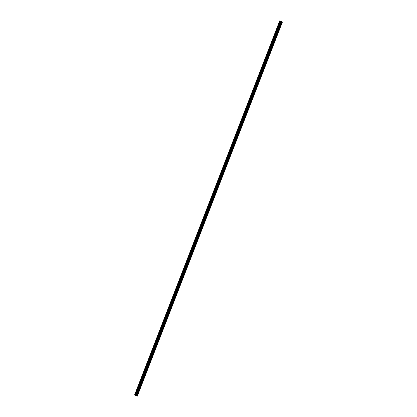 <?xml version="1.0" encoding="UTF-8"?>
<svg xmlns="http://www.w3.org/2000/svg" width="417" height="417" viewBox="0 0 417 417"><rect width="100%" height="100%" fill="white"/><g stroke="black" fill="none" stroke-linecap="round" stroke-linejoin="round"><path stroke-width="0.63" d="M138.09 391.276L138.46 391.74L165.757 321.377L280.386 25.833L280.036 26.057L279.859 25.776M277.289 32.406L277.659 32.87L277.128 32.813M274.558 39.443L274.928 39.907L274.579 40.131L274.402 39.85M271.827 46.475L272.202 46.944L271.848 47.168L271.67 46.881M269.101 53.512L269.471 53.981L269.121 54.205L268.944 53.918M266.369 60.548L266.739 61.018L266.39 61.242L266.213 60.955M263.643 67.585L264.013 68.054L263.664 68.279L263.481 67.992M260.912 74.622L261.282 75.091L260.933 75.315L260.755 75.029M258.18 81.659L258.556 82.128L258.201 82.352L258.024 82.066M255.454 88.696L255.824 89.165L255.475 89.389L255.293 89.102M252.723 95.733L253.093 96.202L252.744 96.426L252.566 96.139M249.992 102.77L250.367 103.239L250.018 103.463L249.835 103.176M247.265 109.807L247.635 110.276L247.286 110.5L247.109 110.213M244.534 116.843L244.904 117.313L244.555 117.537L244.378 117.25M241.808 123.88L242.178 124.349L241.829 124.574L241.646 124.287M239.077 130.917L239.447 131.381L239.097 131.61L238.92 131.324M236.345 137.954L236.72 138.418L236.366 138.647L236.189 138.361M233.619 144.991L233.989 145.455L233.64 145.684L233.457 145.397M230.888 152.028L231.258 152.492L230.909 152.721L230.731 152.434M228.162 159.065L228.532 159.529L228.182 159.758L228 159.471M225.43 166.102L225.8 166.565L225.451 166.795L225.274 166.508M222.699 173.138L223.074 173.602L222.72 173.826L222.542 173.545M219.973 180.175L220.343 180.639L219.811 180.582M217.241 187.212L217.611 187.676L217.262 187.9L217.085 187.619M214.51 194.249L214.885 194.713L214.531 194.937L214.354 194.656M211.784 201.286L212.154 201.75L211.805 201.974L211.627 201.692M209.053 208.323L209.423 208.787L209.073 209.011L208.896 208.729M206.326 215.36L206.696 215.824L206.165 215.766M203.595 222.397L203.965 222.86L203.616 223.085L203.439 222.803M200.864 229.433L201.239 229.897L200.885 230.121L200.707 229.84M198.138 236.47L198.508 236.934L197.976 236.877M195.406 243.502L195.776 243.971L195.427 244.195L195.25 243.914M192.68 250.539L193.05 251.008L192.701 251.232L192.518 250.945M189.949 257.576L190.319 258.045L189.97 258.269L189.792 257.982M187.217 264.613L187.587 265.082L187.238 265.306L187.061 265.019M184.491 271.649L184.861 272.119L184.512 272.343L184.33 272.056M181.76 278.686L182.13 279.155L181.781 279.38L181.603 279.093M179.029 285.723L179.404 286.192L179.049 286.416L178.872 286.13M176.302 292.76L176.672 293.229L176.323 293.453L176.146 293.167M173.571 299.797L173.941 300.266L173.592 300.49L173.415 300.204M170.845 306.834L171.215 307.303L170.866 307.527L170.683 307.24M168.114 313.871L168.484 314.34L168.134 314.564L167.957 314.277M165.382 320.908L165.757 321.377L165.403 321.601L165.226 321.314M162.656 327.944L163.026 328.408L162.677 328.638L162.494 328.351M159.925 334.981L160.295 335.445L159.946 335.675L159.768 335.388M157.193 342.018L157.569 342.482L157.219 342.711L157.037 342.425M154.467 349.055L154.837 349.519L154.488 349.748L154.311 349.462M151.736 356.092L152.106 356.556L151.757 356.785L151.579 356.499M149.01 363.129L149.38 363.593L149.031 363.822L148.848 363.535M146.278 370.166L146.648 370.63L146.299 370.854L146.122 370.572M143.547 377.203L143.922 377.666L143.568 377.891L143.391 377.609M140.821 384.239L141.191 384.703L140.842 384.927L140.665 384.646M136.87 395.848L134.587 394.998L137.292 396.15L136.87 395.848L138.46 391.74L138.11 391.964L137.933 391.683M134.628 394.972L279.75 20.85L134.628 394.967M279.687 20.886L134.576 395.003L279.718 20.886M136.427 395.566L281.538 21.449L279.75 20.85M137.313 396.124L282.424 22.007L281.532 21.465M138.454 391.511L141.029 384.865M141.181 384.479L143.761 377.828M143.912 377.442L146.492 370.791M146.643 370.405L149.218 363.754M149.369 363.369L151.95 356.717M152.101 356.332L154.681 349.681M154.827 349.295L157.407 342.644M157.558 342.258L160.138 335.607M160.29 335.221L162.865 328.57M163.016 328.184L165.596 321.533M165.747 321.147L168.327 314.496M168.478 314.11L171.053 307.465M171.205 307.074L173.785 300.428M173.936 300.037L176.511 293.391M176.662 293L179.242 286.354M179.393 285.963L181.974 279.317M182.125 278.926L184.7 272.28M184.851 271.889L187.431 265.243M187.582 264.852L190.162 258.206M190.308 257.815L192.889 251.17M193.04 250.779L195.62 244.133M195.771 243.742L198.346 237.096M198.497 236.705L201.077 230.059M201.229 229.668L203.809 223.022M203.96 222.631L206.535 215.985M206.686 215.594L209.266 208.948M209.417 208.557L211.992 201.911M212.144 201.52L214.724 194.875M214.875 194.484L217.455 187.838M217.606 187.447L220.181 180.801M220.332 180.415L222.913 173.764M223.064 173.378L225.644 166.727M225.795 166.341L228.37 159.69M228.521 159.304L231.101 152.653M231.253 152.268L233.828 145.616M233.979 145.231L236.559 138.58M236.71 138.194L239.29 131.543M239.441 131.157L242.016 124.506M242.168 124.12L244.748 117.469M244.899 117.083L247.479 110.432M247.625 110.046L250.205 103.4M250.356 103.009L252.937 96.363M253.088 95.973L255.663 89.327M255.814 88.936L258.394 82.29M258.545 81.899L261.125 75.253M261.277 74.862L263.852 68.216M264.003 67.825L266.583 61.179M266.734 60.788L269.309 54.142M269.46 53.751L272.04 47.105M272.192 46.714L274.772 40.068M274.923 39.678L277.498 33.032M277.649 32.641L280.229 25.995M280.016 25.369L280.386 25.833L281.981 21.731M280.38 25.604L281.897 21.694M135.984 395.29L281.094 21.173M135.812 395.222L280.922 21.105M135.04 395.097L280.151 20.98M136.786 395.811L138.303 391.902M135.499 395.154L280.61 21.038M135.431 395.154L280.542 21.038M135.395 395.201L280.505 21.079M135.353 395.196L280.464 21.079M135.264 395.18L280.375 21.064M135.176 395.149L280.287 21.032M135.051 395.102L280.161 20.986M134.837 395.019L279.948 20.902M134.795 395.003L279.906 20.886M134.587 394.998L279.698 20.881M134.623 394.967L279.734 20.85"/></g></svg>

